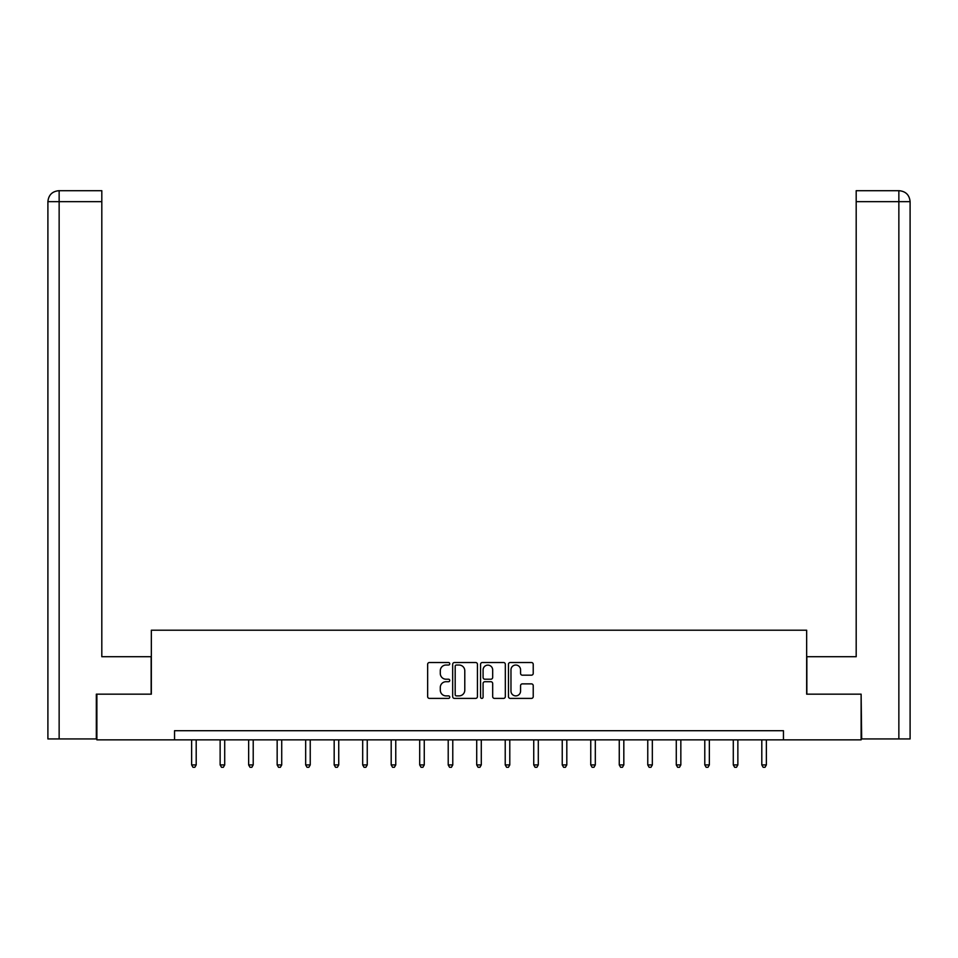 <?xml version="1.0" encoding="UTF-8"?>
<svg xmlns="http://www.w3.org/2000/svg" width="958" height="958" viewBox="0 0 958 958"><rect width="100%" height="100%" fill="white"/><g stroke="black" fill="none" stroke-linecap="round" stroke-linejoin="round"><path stroke-width="1.44" d="M449.757 663.774A1.257 1.257 0 0 0 448.512 662.517L429.447 662.517A1.796 1.796 0 0 0 427.651 664.313L427.651 696.61A1.796 1.796 0 0 0 429.447 698.394L448.512 698.394A1.257 1.257 0 0 0 449.757 697.137A1.257 1.257 0 0 0 448.512 695.891L446.045 695.891A5.736 5.736 0 0 1 440.297 690.143L440.297 687.461A5.736 5.736 0 0 1 446.045 681.713L448.512 681.713A1.257 1.257 0 0 0 449.757 680.455A1.257 1.257 0 0 0 448.512 679.21L446.045 679.21A5.736 5.736 0 0 1 440.297 673.462L440.297 670.78A5.736 5.736 0 0 1 446.045 665.032L448.512 665.032A1.257 1.257 0 0 0 449.757 663.774M531.427 675.174A1.796 1.796 0 0 0 533.223 673.378L533.223 664.313A1.796 1.796 0 0 0 531.427 662.517L510.255 662.517A1.796 1.796 0 0 0 508.459 664.313L508.459 696.61A1.796 1.796 0 0 0 510.255 698.394L531.427 698.394A1.796 1.796 0 0 0 533.223 696.61L533.223 685.665A1.796 1.796 0 0 0 531.427 683.868L522.361 683.868A1.796 1.796 0 0 0 520.565 685.665L520.565 691.089A4.802 4.802 0 0 1 515.775 695.891A4.802 4.802 0 0 1 510.973 691.089L510.973 669.834A4.802 4.802 0 0 1 515.775 665.032A4.802 4.802 0 0 1 520.565 669.834L520.565 673.378A1.796 1.796 0 0 0 522.361 675.174L531.427 675.174M101.811 190.702L58.881 190.702L101.811 190.702L101.811 201.659L59.145 201.659L59.145 738.941L96.327 738.941L96.327 694.167L151.34 694.167L151.34 630.208L806.66 630.208L806.66 694.167L861.122 694.167L861.122 739.851L783.452 739.851L783.452 730.715L174.548 730.715L174.548 739.851L783.452 739.851M96.878 694.167L96.878 739.851L174.548 739.851M477.431 664.313A1.796 1.796 0 0 0 475.635 662.517L454.475 662.517A1.796 1.796 0 0 0 452.679 664.313L452.679 696.61A1.796 1.796 0 0 0 454.475 698.394L475.635 698.394A1.796 1.796 0 0 0 477.431 696.61L477.431 664.313M482.365 662.517L503.525 662.517A1.796 1.796 0 0 1 505.321 664.313L505.321 696.61A1.796 1.796 0 0 1 503.525 698.394L494.472 698.394A1.796 1.796 0 0 1 492.675 696.61L492.675 683.509A1.796 1.796 0 0 0 490.879 681.713L484.88 681.713A1.796 1.796 0 0 0 483.083 683.509L483.083 697.137A1.257 1.257 0 0 1 481.826 698.394A1.257 1.257 0 0 1 480.569 697.137L480.569 664.313A1.796 1.796 0 0 1 482.365 662.517M456.439 665.032A1.257 1.257 0 0 0 455.182 666.289L455.182 694.634A1.257 1.257 0 0 0 456.439 695.891L459.05 695.891A5.736 5.736 0 0 0 464.786 690.143L464.786 670.78A5.736 5.736 0 0 0 459.05 665.032L456.439 665.032M492.675 669.917A4.802 4.802 0 0 0 487.873 665.127A4.802 4.802 0 0 0 483.083 669.917L483.083 677.414A1.796 1.796 0 0 0 484.88 679.21L490.879 679.21A1.796 1.796 0 0 0 492.675 677.414L492.675 669.917M191.636 739.851L191.636 764.927L196.198 764.927L196.198 739.851M196.198 764.927L194.833 767.298L193.001 767.298L191.636 764.927M151.148 694.167L151.148 656.709L101.811 656.709L101.811 201.659M59.145 738.941L47.9 738.941L47.9 201.659C48.559 195.001 52.211 191.349 58.845 190.702L58.881 190.702C52.199 191.361 48.547 195.013 47.9 201.659L47.9 629.286M59.145 190.702L61.611 190.702L59.145 190.702L59.145 201.659L47.9 201.659M806.852 694.167L806.852 656.709L856.189 656.709L856.189 190.702L899.119 190.702L856.189 190.702M910.1 738.941L910.1 629.286L910.1 738.941L861.673 738.941L861.122 694.167M898.855 190.702L896.389 190.702L898.855 190.702L898.855 201.659L856.189 201.659M898.855 738.941L898.855 201.659L910.1 201.659L910.1 629.286L910.1 201.659C909.441 195.001 905.789 191.349 899.155 190.702M220.136 739.851L220.136 764.927L224.711 764.927L224.711 739.851M224.711 764.927L223.334 767.298L221.514 767.298L220.136 764.927M248.649 739.851L248.649 764.927L253.211 764.927L253.211 739.851M253.211 764.927L251.846 767.298L250.014 767.298L248.649 764.927M277.161 739.851L277.161 764.927L281.724 764.927L281.724 739.851M281.724 764.927L280.359 767.298L278.527 767.298L277.161 764.927M305.662 739.851L305.662 764.927L310.236 764.927L310.236 739.851M310.236 764.927L308.859 767.298L307.039 767.298L305.662 764.927M334.174 739.851L334.174 764.927L338.737 764.927L338.737 739.851M338.737 764.927L337.372 767.298L335.539 767.298L334.174 764.927M362.687 739.851L362.687 764.927L367.249 764.927L367.249 739.851M367.249 764.927L365.884 767.298L364.052 767.298L362.687 764.927M391.187 739.851L391.187 764.927L395.762 764.927L395.762 739.851M395.762 764.927L394.385 767.298L392.564 767.298L391.187 764.927M419.7 739.851L419.7 764.927L424.262 764.927L424.262 739.851M424.262 764.927L422.897 767.298L421.065 767.298L419.7 764.927M448.212 739.851L448.212 764.927L452.775 764.927L452.775 739.851M452.775 764.927L451.41 767.298L449.577 767.298L448.212 764.927M476.713 739.851L476.713 764.927L481.287 764.927L481.287 739.851M481.287 764.927L479.91 767.298L478.09 767.298L476.713 764.927M505.225 739.851L505.225 764.927L509.788 764.927L509.788 739.851M509.788 764.927L508.423 767.298L506.59 767.298L505.225 764.927M533.738 739.851L533.738 764.927L538.3 764.927L538.3 739.851M538.3 764.927L536.935 767.298L535.103 767.298L533.738 764.927M562.238 739.851L562.238 764.927L566.813 764.927L566.813 739.851M566.813 764.927L565.436 767.298L563.615 767.298L562.238 764.927M590.751 739.851L590.751 764.927L595.313 764.927L595.313 739.851M595.313 764.927L593.948 767.298L592.116 767.298L590.751 764.927M619.263 739.851L619.263 764.927L623.826 764.927L623.826 739.851M623.826 764.927L622.46 767.298L620.628 767.298L619.263 764.927M647.764 739.851L647.764 764.927L652.338 764.927L652.338 739.851M652.338 764.927L650.961 767.298L649.141 767.298L647.764 764.927M676.276 739.851L676.276 764.927L680.839 764.927L680.839 739.851M680.839 764.927L679.473 767.298L677.641 767.298L676.276 764.927M704.789 739.851L704.789 764.927L709.351 764.927L709.351 739.851M709.351 764.927L707.986 767.298L706.154 767.298L704.789 764.927M733.289 739.851L733.289 764.927L737.864 764.927L737.864 739.851M737.864 764.927L736.486 767.298L734.666 767.298L733.289 764.927M761.802 739.851L761.802 764.927L766.364 764.927L766.364 739.851M766.364 764.927L764.999 767.298L763.167 767.298L761.802 764.927"/></g></svg>
